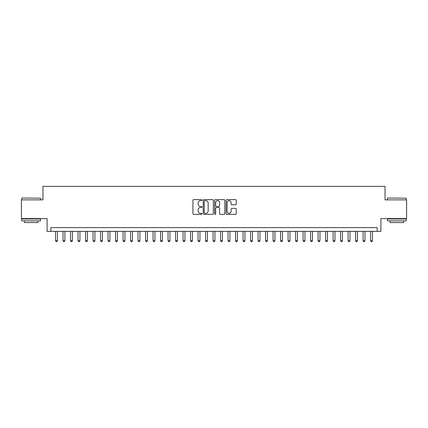 <?xml version="1.0" encoding="UTF-8"?>
<svg xmlns="http://www.w3.org/2000/svg" width="428" height="428" viewBox="0 0 428 428"><rect width="100%" height="100%" fill="white"/><g stroke="black" fill="none" stroke-linecap="round" stroke-linejoin="round"><path stroke-width="0.64" d="M202 200.138A0.514 0.514 0 0 0 201.481 199.625L193.659 199.625A0.738 0.738 0 0 0 192.921 200.358L192.921 213.615A0.738 0.738 0 0 0 193.659 214.348L201.481 214.348A0.514 0.514 0 0 0 202 213.834A0.514 0.514 0 0 0 201.481 213.321L200.47 213.321A2.354 2.354 0 0 1 198.116 210.961L198.116 209.859A2.354 2.354 0 0 1 200.47 207.5L201.481 207.5A0.514 0.514 0 0 0 202 206.986A0.514 0.514 0 0 0 201.481 206.473L200.47 206.473A2.354 2.354 0 0 1 198.116 204.113L198.116 203.011A2.354 2.354 0 0 1 200.47 200.652L201.481 200.652A0.514 0.514 0 0 0 202 200.138M235.518 204.814A0.738 0.738 0 0 0 236.256 204.076L236.256 200.358A0.738 0.738 0 0 0 235.518 199.625L226.829 199.625A0.738 0.738 0 0 0 226.096 200.358L226.096 213.615A0.738 0.738 0 0 0 226.829 214.348L235.518 214.348A0.738 0.738 0 0 0 236.256 213.615L236.256 209.121A0.738 0.738 0 0 0 235.518 208.383L231.799 208.383A0.738 0.738 0 0 0 231.066 209.121L231.066 211.346A1.969 1.969 0 0 1 229.092 213.321A1.969 1.969 0 0 1 227.124 211.346L227.124 202.626A1.969 1.969 0 0 1 229.092 200.652A1.969 1.969 0 0 1 231.066 202.626L231.066 204.076A0.738 0.738 0 0 0 231.799 204.814L235.518 204.814M377.159 231.366L380.909 231.366L380.909 218.612L406.6 218.612L406.6 199.86L385.034 199.86L385.034 186.357L42.966 186.357L42.966 199.86L21.4 199.86L21.4 218.612L47.091 218.612L47.091 231.366L377.159 231.366L377.159 227.616L50.841 227.616L50.841 231.366M213.358 200.358A0.738 0.738 0 0 0 212.62 199.625L203.931 199.625A0.738 0.738 0 0 0 203.193 200.358L203.193 213.615A0.738 0.738 0 0 0 203.931 214.348L212.62 214.348A0.738 0.738 0 0 0 213.358 213.615L213.358 200.358M215.38 199.625L224.069 199.625A0.738 0.738 0 0 1 224.807 200.358L224.807 213.615A0.738 0.738 0 0 1 224.069 214.348L220.35 214.348A0.738 0.738 0 0 1 219.612 213.615L219.612 208.238A0.738 0.738 0 0 0 218.879 207.5L216.413 207.5A0.738 0.738 0 0 0 215.675 208.238L215.675 213.834A0.514 0.514 0 0 1 215.161 214.348A0.514 0.514 0 0 1 214.642 213.834L214.642 200.358A0.738 0.738 0 0 1 215.38 199.625M204.739 200.652A0.514 0.514 0 0 0 204.226 201.171L204.226 212.802A0.514 0.514 0 0 0 204.739 213.321L205.809 213.321A2.354 2.354 0 0 0 208.163 210.961L208.163 203.011A2.354 2.354 0 0 0 205.809 200.652L204.739 200.652M219.612 202.658A1.969 1.969 0 0 0 217.643 200.689A1.969 1.969 0 0 0 215.675 202.658L215.675 205.734A0.738 0.738 0 0 0 216.413 206.473L218.879 206.473A0.738 0.738 0 0 0 219.612 205.734L219.612 202.658M55.533 231.366L55.533 240.67L57.406 240.67L57.406 231.366M57.406 240.67L56.844 241.643L56.095 241.643L55.533 240.67M21.999 197.982L40.526 198.207L21.999 197.982M31.153 220.864L21.775 220.864L21.775 218.986L40.526 218.986L40.526 220.864L31.153 220.864M37.905 220.864L37.905 222.587L24.401 222.587L24.401 220.864M387.698 197.982L406.226 198.207L387.698 197.982M396.847 220.864L387.474 220.864L387.474 218.986L406.226 218.986L406.226 220.864L396.847 220.864M403.599 220.864L403.599 222.587L390.095 222.587L390.095 220.864M63.034 231.366L63.034 240.67L64.906 240.67L64.906 231.366M64.906 240.67L64.344 241.643L63.595 241.643L63.034 240.67M70.534 231.366L70.534 240.67L72.412 240.67L72.412 231.366M72.412 240.67L71.845 241.643L71.096 241.643L70.534 240.67M78.035 231.366L78.035 240.67L79.913 240.67L79.913 231.366M79.913 240.67L79.351 241.643L78.597 241.643L78.035 240.67M85.536 231.366L85.536 240.67L87.414 240.67L87.414 231.366M87.414 240.67L86.852 241.643L86.098 241.643L85.536 240.67M93.037 231.366L93.037 240.67L94.914 240.67L94.914 231.366M94.914 240.67L94.353 241.643L93.604 241.643L93.037 240.67M100.543 231.366L100.543 240.67L102.415 240.67L102.415 231.366M102.415 240.67L101.853 241.643L101.104 241.643L100.543 240.67M108.043 231.366L108.043 240.67L109.916 240.67L109.916 231.366M109.916 240.67L109.354 241.643L108.605 241.643L108.043 240.67M115.544 231.366L115.544 240.67L117.416 240.67L117.416 231.366M117.416 240.67L116.855 241.643L116.106 241.643L115.544 240.67M123.045 231.366L123.045 240.67L124.923 240.67L124.923 231.366M124.923 240.67L124.355 241.643L123.606 241.643L123.045 240.67M130.545 231.366L130.545 240.67L132.423 240.67L132.423 231.366M132.423 240.67L131.861 241.643L131.107 241.643L130.545 240.67M138.046 231.366L138.046 240.67L139.924 240.67L139.924 231.366M139.924 240.67L139.362 241.643L138.608 241.643L138.046 240.67M145.547 231.366L145.547 240.67L147.425 240.67L147.425 231.366M147.425 240.67L146.863 241.643L146.114 241.643L145.547 240.67M153.053 231.366L153.053 240.67L154.925 240.67L154.925 231.366M154.925 240.67L154.364 241.643L153.615 241.643L153.053 240.67M160.554 231.366L160.554 240.67L162.426 240.67L162.426 231.366M162.426 240.67L161.864 241.643L161.115 241.643L160.554 240.67M168.054 231.366L168.054 240.67L169.927 240.67L169.927 231.366M169.927 240.67L169.365 241.643L168.616 241.643L168.054 240.67M175.555 231.366L175.555 240.67L177.433 240.67L177.433 231.366M177.433 240.67L176.866 241.643L176.117 241.643L175.555 240.67M183.056 231.366L183.056 240.67L184.933 240.67L184.933 231.366M184.933 240.67L184.372 241.643L183.617 241.643L183.056 240.67M190.556 231.366L190.556 240.67L192.434 240.67L192.434 231.366M192.434 240.67L191.872 241.643L191.118 241.643L190.556 240.67M198.057 231.366L198.057 240.67L199.935 240.67L199.935 231.366M199.935 240.67L199.373 241.643L198.624 241.643L198.057 240.67M205.563 231.366L205.563 240.67L207.436 240.67L207.436 231.366M207.436 240.67L206.874 241.643L206.125 241.643L205.563 240.67M213.064 231.366L213.064 240.67L214.936 240.67L214.936 231.366M214.936 240.67L214.375 241.643L213.626 241.643L213.064 240.67M220.564 231.366L220.564 240.67L222.437 240.67L222.437 231.366M222.437 240.67L221.875 241.643L221.126 241.643L220.564 240.67M228.065 231.366L228.065 240.67L229.943 240.67L229.943 231.366M229.943 240.67L229.376 241.643L228.627 241.643L228.065 240.67M235.566 231.366L235.566 240.67L237.444 240.67L237.444 231.366M237.444 240.67L236.882 241.643L236.128 241.643L235.566 240.67M243.067 231.366L243.067 240.67L244.944 240.67L244.944 231.366M244.944 240.67L244.383 241.643L243.628 241.643L243.067 240.67M250.567 231.366L250.567 240.67L252.445 240.67L252.445 231.366M252.445 240.67L251.883 241.643L251.134 241.643L250.567 240.67M258.073 231.366L258.073 240.67L259.946 240.67L259.946 231.366M259.946 240.67L259.384 241.643L258.635 241.643L258.073 240.67M265.574 231.366L265.574 240.67L267.447 240.67L267.447 231.366M267.447 240.67L266.885 241.643L266.136 241.643L265.574 240.67M273.075 231.366L273.075 240.67L274.947 240.67L274.947 231.366M274.947 240.67L274.385 241.643L273.636 241.643L273.075 240.67M280.575 231.366L280.575 240.67L282.453 240.67L282.453 231.366M282.453 240.67L281.886 241.643L281.137 241.643L280.575 240.67M288.076 231.366L288.076 240.67L289.954 240.67L289.954 231.366M289.954 240.67L289.392 241.643L288.638 241.643L288.076 240.67M295.577 231.366L295.577 240.67L297.455 240.67L297.455 231.366M297.455 240.67L296.893 241.643L296.139 241.643L295.577 240.67M303.078 231.366L303.078 240.67L304.955 240.67L304.955 231.366M304.955 240.67L304.394 241.643L303.645 241.643L303.078 240.67M310.584 231.366L310.584 240.67L312.456 240.67L312.456 231.366M312.456 240.67L311.894 241.643L311.145 241.643L310.584 240.67M318.084 231.366L318.084 240.67L319.957 240.67L319.957 231.366M319.957 240.67L319.395 241.643L318.646 241.643L318.084 240.67M325.585 231.366L325.585 240.67L327.457 240.67L327.457 231.366M327.457 240.67L326.896 241.643L326.147 241.643L325.585 240.67M333.086 231.366L333.086 240.67L334.964 240.67L334.964 231.366M334.964 240.67L334.396 241.643L333.647 241.643L333.086 240.67M340.586 231.366L340.586 240.67L342.464 240.67L342.464 231.366M342.464 240.67L341.902 241.643L341.148 241.643L340.586 240.67M348.087 231.366L348.087 240.67L349.965 240.67L349.965 231.366M349.965 240.67L349.403 241.643L348.649 241.643L348.087 240.67M355.588 231.366L355.588 240.67L357.466 240.67L357.466 231.366M357.466 240.67L356.904 241.643L356.155 241.643L355.588 240.67M363.094 231.366L363.094 240.67L364.966 240.67L364.966 231.366M364.966 240.67L364.405 241.643L363.656 241.643L363.094 240.67M370.595 231.366L370.595 240.67L372.467 240.67L372.467 231.366M372.467 240.67L371.905 241.643L371.156 241.643L370.595 240.67M21.775 199.86L21.775 198.207M26.049 218.986L26.049 218.612M36.252 218.986L36.252 218.612M40.526 199.86L40.526 198.207M387.474 199.86L387.474 198.207M391.748 218.986L391.748 218.612M401.951 218.986L401.951 218.612M406.226 199.86L406.226 198.207"/></g></svg>
